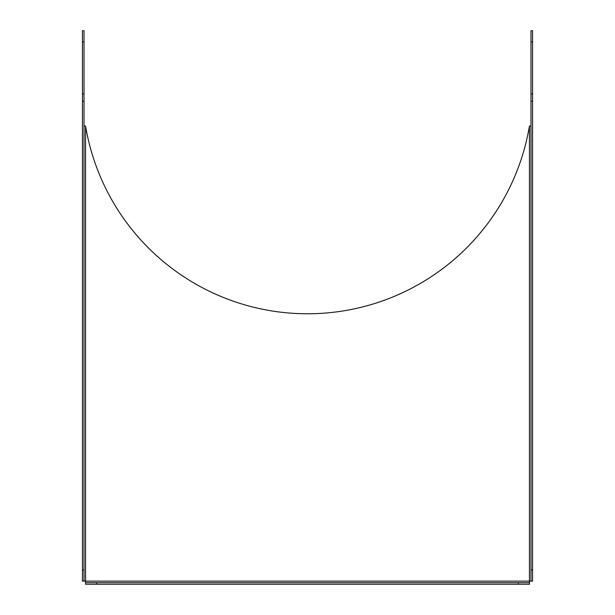 <?xml version="1.0" encoding="UTF-8"?>
<svg xmlns="http://www.w3.org/2000/svg" width="615" height="615" viewBox="0 0 615 615"><rect width="100%" height="100%" fill="white"/><g stroke="black" fill="none" stroke-linecap="round" stroke-linejoin="round"><path stroke-width="0.92" d="M518.291 584.25L529.438 584.25L529.438 582.689L518.291 582.689L518.291 584.25L96.709 584.25L96.709 582.689L518.291 582.689M96.709 582.689L85.562 582.689L85.562 584.25L96.709 584.25M82.448 569.99L82.448 581.129L84.009 581.129L84.009 569.99L82.448 569.99L82.448 93.918L84.009 93.918L84.009 569.99M84.009 101.275L82.448 101.275M82.448 41.889L84.009 41.889L84.009 30.75L82.448 30.75L82.448 93.918M84.009 41.889L84.009 93.918M532.552 569.99L530.991 569.99L530.991 581.129L532.552 581.129L532.552 101.275L530.991 101.275L530.991 93.918L532.552 93.918L532.552 30.75L530.991 30.75L530.991 41.889L532.552 41.889M530.991 569.99L530.991 101.275M532.552 93.918L532.552 101.275M530.991 93.918L530.991 41.889M85.562 582.689L85.562 581.129L84.009 581.129M529.438 582.689L529.438 581.129L85.562 581.129L85.562 126.029A225.052 225.052 0 0 0 529.438 126.029L530.991 126.029M530.991 581.129L529.438 581.129L529.438 126.029M85.562 126.029L84.009 126.029"/></g></svg>
